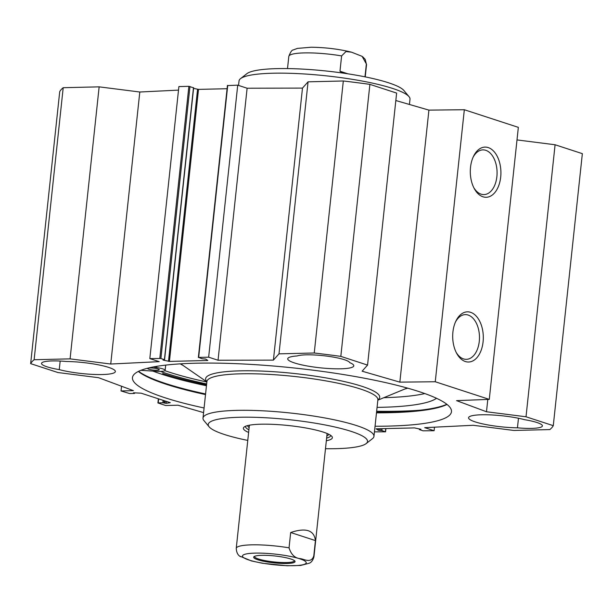 <?xml version="1.0" encoding="UTF-8"?>
<svg xmlns="http://www.w3.org/2000/svg" width="613" height="613" viewBox="0 0 613 613"><rect width="100%" height="100%" fill="white"/><g stroke="black" fill="none" stroke-linecap="round" stroke-linejoin="round"><path stroke-width="0.92" d="M349.739 362.635A33.217 5.54 6.1 0 1 353.785 365.831A33.217 5.54 6.1 0 1 320.17 367.808A33.217 5.54 6.1 0 1 287.727 358.774A33.217 5.54 6.1 0 1 297.129 355.954A27.355 4.559 6.1 0 1 326.331 356.038A27.355 4.559 6.1 0 1 349.739 362.635M517.449 427.82A33.217 5.54 6.1 0 1 468.562 417.76A33.217 5.54 6.1 0 1 489.044 414.832A33.217 5.54 6.1 0 1 524.674 419.698A27.355 4.559 6.1 0 1 542.405 425.92A27.355 4.559 6.1 0 1 517.449 427.82L518.468 418.25M59.254 369.616A27.355 4.559 6.1 0 1 41.523 363.394A27.355 4.559 6.1 0 1 66.488 361.494A33.217 5.54 6.1 0 1 115.367 371.562A33.217 5.54 6.1 0 1 94.885 374.482A33.217 5.54 6.1 0 1 59.254 369.616L60.174 361.057M374.451 431.866L385.569 431.82L381.891 430.579L378.336 430.288L376.106 428.824L414.495 427.905L420.924 429.269L419.353 429.575L423.031 430.824L434.111 430.717L424.717 427.659L473.198 425.284L513.855 430.449L549.8 429.583A263.774 43.99 6.1 0 0 553.278 425.675L582.35 153.656L555.087 144.76L517.004 139.925M227.584 85.567L237.721 85.161L247.116 88.226L302.485 88.103L308.071 81.828L278.999 353.847L314.247 352.996A263.176 43.891 6.1 0 1 340.82 356.375L367.555 365.095L362.122 371.194L399.845 382.137L435.261 381.753L489.274 399.377L456.57 400.634L486.484 411.76L526.015 416.779L553.278 425.675M278.999 353.847L273.413 360.122L218.044 360.245L208.65 357.18L198.666 357.417L202.037 358.735L205.593 359.026L207.822 360.49L169.433 361.409L163.004 360.053L164.575 359.739L160.897 358.49L149.817 358.597L159.211 361.655L110.738 364.03L70.081 358.866L99.145 86.847L63.2 87.713A263.774 43.99 -173.9 0 0 59.722 91.621L30.65 363.639A263.774 43.99 6.1 0 1 34.129 359.731L70.081 358.866M203.585 412.618L178.031 405.208L165.648 405.507L157.916 402.94L162.866 402.756L166.161 403.339L170.284 402.68L141.166 393.186L133.856 392.803L133.366 392.872L134.331 393.446L129.688 393.561L121.029 390.948L133.412 390.657L98.57 377.7L57.913 372.535L30.65 363.639M204.083 407.982A160.414 26.75 6.1 0 1 164.859 397.714A160.414 26.75 6.1 0 1 132.462 377.608A160.414 26.75 6.1 0 1 294.807 368.061A160.414 26.75 6.1 0 1 451.475 411.706A160.414 26.75 6.1 0 1 375.049 426.25M205.577 393.96A161.196 26.88 6.1 0 1 165.755 383.554A161.196 26.88 6.1 0 1 138.561 371.34M446.831 404.289A161.196 26.88 6.1 0 1 376.551 412.227M138.323 371.455A160.414 26.75 -173.9 0 0 166.292 384.305A160.414 26.75 -173.9 0 0 205.516 394.573M376.482 412.84A160.414 26.75 -173.9 0 0 447.038 404.45M160.414 371.409A161.886 26.995 -173.9 0 0 166.292 373.409A161.886 26.995 -173.9 0 0 206.65 383.937M455.421 322.109A22.359 13.632 -91.4 0 1 465.298 314.622A22.359 13.632 -91.4 0 1 479.466 336.652A22.359 13.632 -91.4 0 1 466.37 359.333A22.359 13.632 -91.4 0 1 456.149 352.337M452.915 332.008A25.095 15.302 88.6 0 0 456.616 353.241A25.095 15.302 88.6 0 0 478.922 354.958A25.095 15.302 88.6 0 0 478.04 318.4A25.095 15.302 88.6 0 0 455.842 321.181A25.095 15.302 88.6 0 0 452.915 332.008M489.274 399.377L518.345 127.358L464.332 109.735L428.916 110.118L395.829 100.524M435.261 381.753L464.332 109.735M470.523 167.265A25.095 15.302 88.6 0 0 474.217 188.498A25.095 15.302 88.6 0 0 496.522 190.214A25.095 15.302 88.6 0 0 495.649 153.656A25.095 15.302 88.6 0 0 473.451 156.438A25.095 15.302 88.6 0 0 470.523 167.265M473.029 157.365A22.359 13.632 -91.4 0 1 482.898 149.879A22.359 13.632 -91.4 0 1 497.066 171.908A22.359 13.632 -91.4 0 1 483.971 194.589A22.359 13.632 -91.4 0 1 473.757 187.593M99.145 86.847L139.802 92.011L178.513 90.119M149.817 358.597L178.889 86.579L188.881 86.333L193.47 87.782M193.578 88.379L198.505 89.391L227.086 88.709M367.555 365.095L396.626 93.076L369.892 84.356A263.176 43.891 -173.9 0 0 343.318 80.977L308.071 81.828M434.487 427.177L434.111 430.717M139.802 92.011L110.738 364.03M302.485 88.103L273.413 360.122M247.116 88.226L218.044 360.245M237.721 85.161L208.65 357.18M34.129 359.731L63.2 87.713M526.015 416.779L555.087 144.76M486.484 411.76L487.802 399.431M399.845 382.137L428.916 110.118M340.82 356.375L369.892 84.356M314.247 352.996L343.318 80.977M121.029 390.948L121.527 386.236M347.923 73.821L339.977 71.231L341.617 55.906L345.977 51.546L351.563 52.189L362.107 56.35L366.359 63.974L364.988 76.832M342.33 72.993L339.977 71.231M238.549 85.429L239.032 80.939A85.973 14.337 6.1 0 1 240.518 78.656A85.973 14.337 6.1 0 1 272.846 73.223A85.973 14.337 6.1 0 1 409.024 96.662A85.973 14.337 6.1 0 1 409.997 99.206L409.438 104.471M240.518 78.656L246.863 73.69A80.111 13.363 6.1 0 1 276.984 68.625A80.111 13.363 6.1 0 1 403.875 90.471L409.024 96.662M239.936 556.206L251.652 561.002M315.427 540.582L313.787 555.907C311.396 563.393 304.86 559.539 300.692 558.673C295.114 558.389 291.229 554.78 289.045 547.838L290.685 532.513L315.427 540.582C314.132 530.145 305.887 527.456 290.685 532.513M294.34 560.573A20.03 3.341 6.1 0 1 294.355 560.765A20.03 3.341 6.1 0 1 280.624 562.466A20.03 3.341 6.1 0 1 258.571 559.018A20.03 3.341 6.1 0 1 254.525 556.504A20.03 3.341 6.1 0 1 254.579 556.32M257.874 559.799A20.811 3.471 -173.9 0 0 282.424 563.454A20.811 3.471 -173.9 0 0 294.815 560.995A20.811 3.471 -173.9 0 0 274.731 555.953A20.811 3.471 -173.9 0 0 254.027 556.635A20.811 3.471 -173.9 0 0 257.874 559.799M157.005 370.252A5.862 0.981 6.1 0 1 150.844 369.708A5.862 0.981 6.1 0 1 147.656 368.482A5.862 0.981 6.1 0 1 153.587 368.137A5.862 0.981 6.1 0 1 159.311 369.731A5.862 0.981 6.1 0 1 157.005 370.252M383.83 397.691A146.545 24.436 -173.9 0 0 424.832 393.569M377.064 407.384A146.545 24.436 -173.9 0 0 436.51 398.289M153.357 366.942A11.724 1.954 -173.9 0 0 156.66 367.547A11.724 1.954 6.1 0 1 165.135 370.352A11.724 1.954 6.1 0 1 156.162 371.294L140.898 370.321M420.38 410.181A167.058 27.861 6.1 0 1 376.65 411.269M326.859 435.897A40.764 6.797 -173.9 0 0 328.675 434.433A40.764 6.797 -173.9 0 0 328.729 434.242M247.683 425.774L247.652 425.583A40.764 6.797 -173.9 0 0 247.683 425.774A40.764 6.797 -173.9 0 0 249.146 427.59M326.99 434.326A39.079 6.521 -173.9 0 0 326.951 433.445M249.568 425.169A39.079 6.521 -173.9 0 0 249.345 426.027M206.857 382.006A158.851 26.489 6.1 0 1 164.905 370.689M325.488 448.716A80.111 13.363 -173.9 0 0 336.016 448.67A80.111 13.363 -173.9 0 0 366.137 443.605L372.482 438.64A85.973 14.337 -173.9 0 0 373.968 436.356A85.973 14.337 -173.9 0 0 290.01 412.97A85.973 14.337 -173.9 0 0 203.003 418.089A85.973 14.337 -173.9 0 0 203.976 420.633L209.125 426.824A80.111 13.363 -173.9 0 0 247.775 440.41M366.137 443.605A80.111 13.363 -173.9 0 0 289.29 419.683A80.111 13.363 -173.9 0 0 209.125 426.824M326.338 440.739A44.741 7.463 -173.9 0 0 331.855 436.402A44.741 7.463 -173.9 0 0 288.662 425.552A44.741 7.463 -173.9 0 0 244.158 427.031A44.741 7.463 -173.9 0 0 248.625 432.433M326.622 438.096A42.787 7.134 -173.9 0 0 330.622 435.598A42.787 7.134 -173.9 0 0 330.622 435.33M245.583 426.242A42.787 7.134 -173.9 0 0 245.529 426.51A42.787 7.134 -173.9 0 0 248.909 429.79M206.55 384.834A166.468 27.761 6.1 0 1 162.66 373.501M206.458 385.753A167.249 27.891 6.1 0 1 161.955 374.282A167.249 27.891 6.1 0 1 152.829 371.087M378.497 428.771L378.336 430.288M379.715 428.74L379.531 430.472M380.987 428.709L380.803 430.441M382.091 428.679L381.891 430.579M385.746 428.594L385.416 431.728M419.713 428.985L419.66 429.506M198.505 89.391L169.433 361.409M197.57 89.299L168.498 361.318M193.486 87.621L164.422 359.639M189.969 86.471L160.897 358.49M188.881 86.333L159.809 358.352M227.737 85.399L198.666 357.417M134.485 393.278L134.531 392.826M166.161 403.339L166.368 401.4M164.92 403.208L165.158 401.009M163.955 402.894L164.192 400.695M162.866 402.756L163.127 400.343M158.223 402.864L158.652 398.887M287.512 68.579L288.815 56.419A39.079 6.521 6.1 0 1 304.186 52.91A39.079 6.521 6.1 0 1 341.617 55.906M366.359 63.974A39.079 6.521 6.1 0 1 366.528 64.725L365.225 59.415L362.827 56.871M262.923 563.232A32.045 5.341 -173.9 0 0 293.619 565.684A32.045 5.341 -173.9 0 0 295.772 557.646A32.045 5.341 -173.9 0 0 247.223 553.761A32.045 5.341 -173.9 0 0 262.923 563.232M251.2 560.88L262.487 563.27L287.236 565.768L300.623 565.454L309.396 563.186C309.098 563.148 312.492 562.573 313.956 556.658A39.079 6.521 -173.9 0 0 313.787 555.907M289.045 547.838A39.079 6.521 -173.9 0 0 236.243 548.351C236.495 552.62 237.967 555.409 240.656 556.727M156.79 366.329L156.66 367.547M404.848 389.002A121.979 20.344 -173.9 0 0 407.706 388.167M180.214 363.854A121.979 20.344 -173.9 0 0 182.827 365.271M377.869 399.875A87.536 14.597 -173.9 0 0 294.225 373.493A87.536 14.597 -173.9 0 0 206.895 381.608M377.884 399.684L377.876 399.799A85.973 14.337 -173.9 0 0 293.918 376.413A85.973 14.337 -173.9 0 0 206.91 381.531L206.926 381.409M385.569 431.82L385.914 428.587M419.353 429.575L419.422 428.916M193.647 87.72L164.575 359.739M227.431 85.475L198.359 357.494M134.645 393.377L134.699 392.833M157.916 402.94L158.361 398.787M288.815 56.419C290.409 52.09 291.918 49.921 293.343 49.906L297.428 48.396L311.22 47.232C325.595 47.439 339.043 49.094 351.563 52.197M365.225 76.886L366.528 64.725M249.338 425.751L236.243 548.351M327.051 434.058L313.956 556.658M165.702 365.103L165.135 370.352M377.838 400.166L407.208 388.029M206.865 381.891L180.728 363.823M206.91 381.531L203.003 418.089M377.876 399.799L373.968 436.356"/></g></svg>
